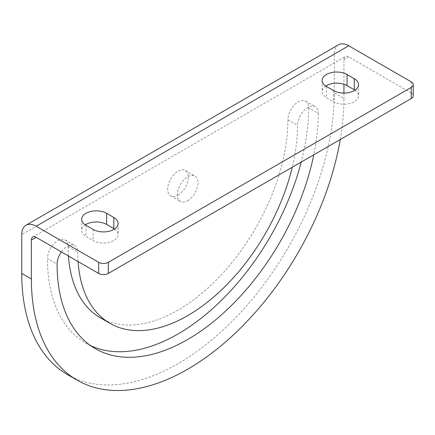 <?xml version="1.0" encoding="UTF-8"?>
<svg xmlns="http://www.w3.org/2000/svg" width="435" height="435" viewBox="0 0 435 435"><rect width="100%" height="100%" fill="white"/><g stroke="black" fill="none" stroke-linecap="round" stroke-linejoin="round"><path stroke-width="0.33" stroke-dasharray="2.17 1.63" d="M187.654 200.704A14.621 8.439 120 0 0 197.202 187.817A14.621 8.439 120 0 0 194.962 176.099A14.621 8.439 120 0 0 187.654 176.827A14.621 8.439 120 0 0 178.1 189.709A14.621 8.439 120 0 0 180.34 201.427A14.621 8.439 120 0 0 187.654 200.704M178.035 195.146A14.621 8.439 120 0 0 187.588 182.265A14.621 8.439 120 0 0 185.343 170.547A14.621 8.439 120 0 0 178.035 171.27A14.621 8.439 120 0 0 168.481 184.157A14.621 8.439 120 0 0 170.721 195.875A14.621 8.439 120 0 0 178.035 195.146M78.082 261.544A155.393 89.719 -60 0 1 77.773 252.202A14.621 8.439 120 0 0 74.744 245.509A14.621 8.439 120 0 0 67.43 246.232A14.621 8.439 120 0 0 61.422 251.925M68.464 255.987A155.393 89.719 -60 0 1 68.154 246.65A14.621 8.439 120 0 0 65.125 239.957A14.621 8.439 120 0 0 57.817 240.68A14.621 8.439 120 0 0 47.475 258.586L57.094 264.137M100.338 317.784A155.393 89.719 -60 0 0 220.083 276.154A155.393 89.719 -60 0 0 287.916 119.772A14.621 8.439 120 0 1 298.252 101.866A14.621 8.439 120 0 1 305.566 101.143A14.621 8.439 120 0 1 308.589 107.836L318.208 113.388A14.621 8.439 120 0 0 315.179 106.695A14.621 8.439 120 0 0 307.871 107.418A14.621 8.439 120 0 0 297.529 125.323A155.393 89.719 -60 0 1 292.249 167.241M318.208 113.388A184.636 106.602 -60 0 1 313.793 154.8M308.589 107.836A184.636 106.602 -60 0 1 301.21 162.07M90.649 345.667A184.636 106.602 -60 0 1 85.717 343.112A184.636 106.602 -60 0 1 47.475 258.586M411.26 81.872L411.26 92.981L348.745 56.887A6.802 3.926 60 0 0 345.346 56.55A6.802 3.926 60 0 0 343.938 59.666L343.938 84.249M67.523 374.622A221.018 127.607 120 0 0 237.842 315.408A221.018 127.607 120 0 0 334.319 92.981L343.938 98.533A221.018 127.607 120 0 1 340.268 139.521M338.544 44.772A20.401 11.778 60 0 0 334.319 54.114L334.319 92.981M343.938 93.09L343.938 98.533M114.514 229.017A14.621 8.439 180 0 1 118.119 234.574A14.621 8.439 180 0 1 109.093 242.371A14.621 8.439 180 0 1 93.161 240.539L85.945 236.374A14.621 8.439 180 0 1 81.666 230.409A14.621 8.439 180 0 1 85.271 224.857M354.949 90.203A14.621 8.439 180 0 1 358.56 95.754A14.621 8.439 180 0 1 349.533 103.557A14.621 8.439 180 0 1 333.596 101.725L326.386 97.56A14.621 8.439 180 0 1 322.101 91.595A14.621 8.439 180 0 1 325.712 86.038M411.26 92.981A6.802 3.926 180 0 1 413.25 95.754M287.916 119.772L297.529 125.323M68.154 246.65L77.773 252.202M343.938 59.666L348.745 56.887M334.319 54.114L21.75 234.574M333.596 90.621L333.596 101.725M326.386 86.456L326.386 97.56M93.161 229.435L93.161 240.539M85.945 225.27L85.945 236.374M185.343 170.547L194.962 176.099M305.566 101.143L315.179 106.695M85.717 343.112L95.336 348.663M65.125 239.957L74.744 245.509M170.721 195.875L180.34 201.427M32.777 237.01L345.346 56.55M322.101 80.486L322.101 91.595M358.56 84.651L358.56 95.754M81.666 219.3L81.666 230.409M118.119 223.465L118.119 234.574"/><path stroke-width="0.65" d="M61.422 251.925A14.621 8.439 120 0 0 57.094 264.137A184.636 106.602 -60 0 0 95.336 348.663A184.636 106.602 -60 0 0 221.507 314.815A184.636 106.602 -60 0 0 313.793 154.8M301.21 162.07A184.636 106.602 -60 0 1 90.649 345.667M108.31 262.332L108.31 273.441A6.802 3.926 180 0 1 98.691 273.441L98.691 262.332A6.802 3.926 0 0 0 108.31 262.332L411.26 87.43A6.802 3.926 0 0 0 413.25 84.651A6.802 3.926 0 0 0 411.26 81.872L348.745 45.784A20.401 11.778 60 0 0 338.544 44.772L25.975 225.232A20.401 11.778 -120 0 0 21.75 234.574L21.75 273.441A221.018 127.607 120 0 0 67.523 374.622L77.142 380.174A221.018 127.607 120 0 0 231.469 336.69A221.018 127.607 120 0 0 340.268 139.521M108.31 273.441L411.26 98.533L411.26 87.43M98.691 273.441L36.176 237.347A6.802 3.926 -120 0 0 32.777 237.01A6.802 3.926 -120 0 0 31.369 240.125L31.369 278.993A221.018 127.607 120 0 0 77.142 380.174M98.691 262.332L36.176 226.243A20.401 11.778 -120 0 0 25.975 225.232M343.938 84.249L343.938 93.09M292.249 167.241A155.393 89.719 -60 0 1 109.957 323.341L100.338 317.784A155.393 89.719 -60 0 1 68.464 255.987M109.957 323.341A155.393 89.719 -60 0 1 78.082 261.544M85.271 224.857A14.621 8.439 180 0 1 106.624 224.438L113.84 228.603A14.621 8.439 180 0 1 114.514 229.017M325.712 86.038A14.621 8.439 180 0 1 347.059 85.624L354.275 89.789A14.621 8.439 180 0 1 354.949 90.203M413.25 84.651L413.25 95.754A6.802 3.926 180 0 1 411.26 98.533M93.161 229.435L85.945 225.27A14.621 8.439 180 0 1 81.666 219.3A14.621 8.439 180 0 1 90.692 211.502A14.621 8.439 180 0 1 106.624 213.335L113.84 217.495A14.621 8.439 180 0 1 118.119 223.465A14.621 8.439 180 0 1 109.093 231.268A14.621 8.439 180 0 1 93.161 229.435M333.596 90.621L326.386 86.456A14.621 8.439 180 0 1 322.101 80.486A14.621 8.439 180 0 1 331.127 72.689A14.621 8.439 180 0 1 347.059 74.515L354.275 78.681A14.621 8.439 180 0 1 358.56 84.651A14.621 8.439 180 0 1 349.533 92.448A14.621 8.439 180 0 1 333.596 90.621M21.75 273.441L31.369 278.993M36.176 237.347L31.369 240.125M36.176 226.243L348.745 45.784M347.059 74.515L347.059 85.624M354.275 78.681L354.275 89.789M106.624 213.335L106.624 224.438M113.84 217.495L113.84 228.603"/></g></svg>
